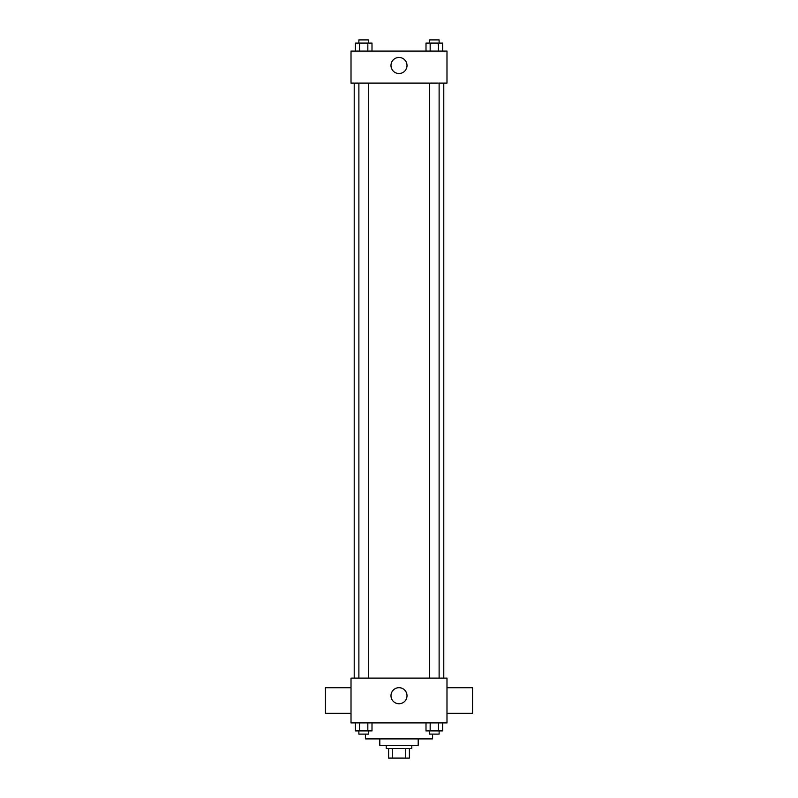 <?xml version="1.0" encoding="UTF-8"?>
<svg xmlns="http://www.w3.org/2000/svg" width="798" height="798" viewBox="0 0 798 798"><rect width="100%" height="100%" fill="white"/><g stroke="black" fill="none" stroke-linecap="round" stroke-linejoin="round"><path stroke-width="1.2" d="M405.733 748.504L405.733 758.1L388.606 758.1L388.606 748.504M405.733 758.1L409.394 758.1L409.394 748.504L409.394 758.1M411.798 745.302L411.798 748.504L386.202 748.504L386.202 745.302M392.267 748.504L392.267 758.1M418.192 738.908L418.192 745.302L379.808 745.302L379.808 738.908M432.586 734.11L432.586 738.908L365.414 738.908L365.414 734.11M446.99 722.908L351.01 722.908L351.01 678.12L446.99 678.12L446.99 722.908M407.02 695.716A8.02 8.02 0 0 1 394.99 702.669A8.02 8.02 0 0 1 394.99 688.774A8.02 8.02 0 0 1 407.02 695.716M446.99 713.312L472.576 713.312L472.576 687.716L446.99 687.716M351.01 687.716L325.424 687.716L325.424 713.312L351.01 713.312M443.788 83.092L443.788 678.12M429.524 678.12L429.524 83.092M368.476 83.092L368.476 678.12M446.99 83.092L351.01 83.092L351.01 51.092L446.99 51.092L446.99 83.092M407.02 65.496A8.02 8.02 0 0 1 394.99 72.438A8.02 8.02 0 0 1 394.99 58.543A8.02 8.02 0 0 1 407.02 65.496M442.631 51.092L442.631 43.102L426.002 43.102L426.002 51.092M438.471 43.102L438.471 51.092M430.162 43.102L430.162 51.092M429.524 43.102L429.524 39.9L439.119 39.9L439.119 43.102M371.998 51.092L371.998 43.102L355.369 43.102L355.369 51.092M367.838 43.102L367.838 51.092M359.529 43.102L359.529 51.092M358.881 43.102L358.881 39.9L368.476 39.9L368.476 43.102M442.631 722.908L442.631 730.908L426.002 730.908L426.002 722.908M438.471 722.908L438.471 730.908M430.162 722.908L430.162 730.908M439.119 730.908L439.119 734.11L429.524 734.11L429.524 730.908M371.998 722.908L371.998 730.908L355.369 730.908L355.369 722.908M367.838 722.908L367.838 730.908M359.529 722.908L359.529 730.908M368.476 730.908L368.476 734.11L358.881 734.11L358.881 730.908M354.212 83.092L354.212 678.12M439.119 678.12L439.119 83.092M358.881 83.092L358.881 678.12"/></g></svg>
